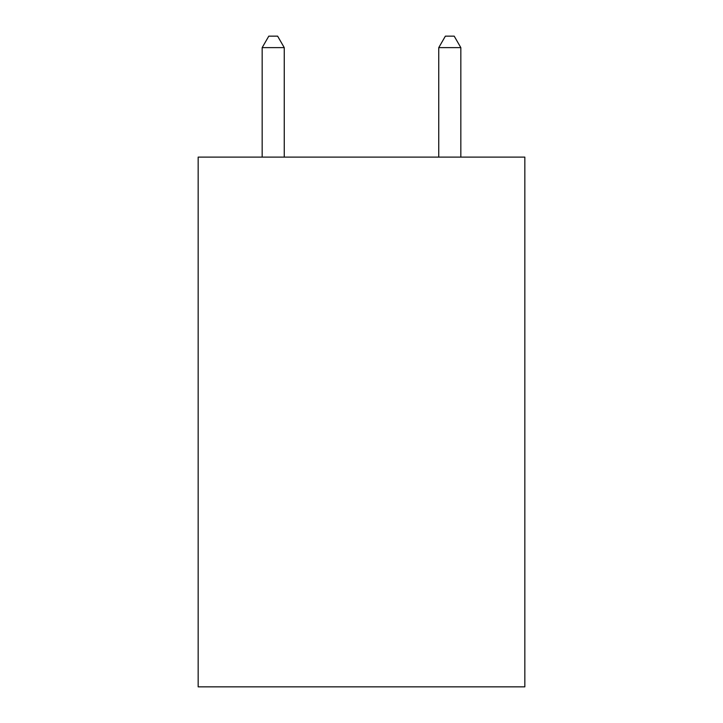 <?xml version="1.0" encoding="UTF-8"?>
<svg xmlns="http://www.w3.org/2000/svg" width="723" height="723" viewBox="0 0 723 723"><rect width="100%" height="100%" fill="white"/><g stroke="black" fill="none" stroke-linecap="round" stroke-linejoin="round"><path stroke-width="1.08" d="M524.835 157.108L524.835 686.85L198.165 686.85L198.165 157.108L524.835 157.108M284.247 157.108L284.247 47.628L262.169 47.628L262.169 157.108M262.169 47.628L268.793 36.15L277.623 36.15L284.247 47.628M460.831 157.108L460.831 47.628L438.753 47.628L438.753 157.108M438.753 47.628L445.377 36.15L454.207 36.15L460.831 47.628"/></g></svg>
